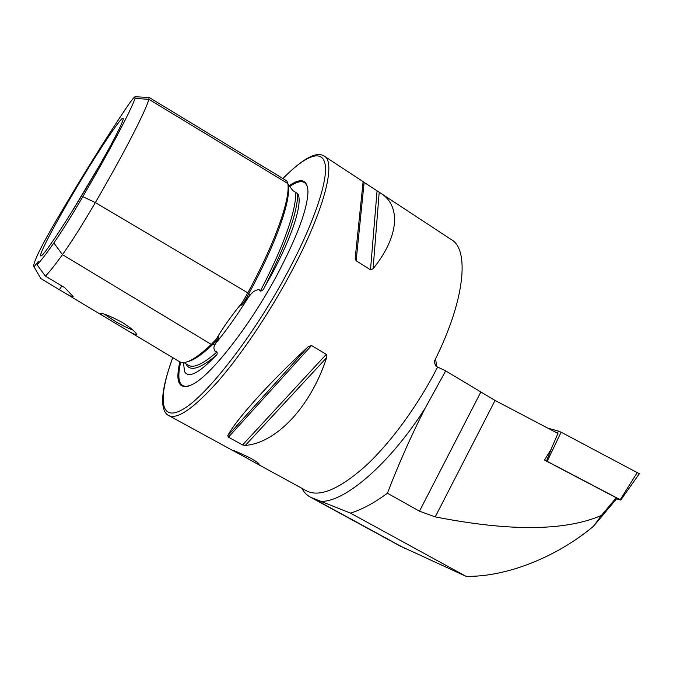 <?xml version="1.0" encoding="UTF-8"?>
<svg xmlns="http://www.w3.org/2000/svg" width="673" height="673" viewBox="0 0 673 673"><rect width="100%" height="100%" fill="white"/><g stroke="black" fill="none" stroke-linecap="round" stroke-linejoin="round"><path stroke-width="1.01" d="M287.876 183.721L292.755 190.518L297.744 193.698C303.094 201.984 292.848 235.491 271.32 275.114L264.464 287.371C286.454 243.601 297.55 212.382 297.744 193.698M179.186 361.494L179.531 361.704C185.168 364.892 195.75 359.13 211.28 344.408L216.269 339.192C222.62 328.146 231.394 315.763 242.6 302.042L247.807 292.839C275.249 242.49 290.467 198.88 287.851 183.569L287.035 181.256L285.554 180.128L149.036 97.408M242.6 302.042L241.304 304.171C239.495 307.401 242.945 303.658 243.862 302.387L250.449 294.766C252.737 291.703 255.622 289.97 259.113 289.583L260.316 291.106C262.125 291.005 263.505 289.76 264.464 287.371M185.916 363.765C189.576 371.799 199.477 369.183 215.596 355.908C217.101 354.831 217.547 353.518 216.95 351.979L215.15 351.365C213.644 349.094 213.518 346.982 214.78 345.022L217.8 339.133C219.095 337.131 219.171 336.466 218.018 337.131L216.269 339.192M242.095 455.461L232.673 450.456C233.8 450.346 239.748 452.904 250.507 458.128C255.866 461.207 258.769 463.234 259.214 464.235C259.282 464.723 257.952 464.244 255.227 462.797L242.095 455.461M122.015 322.317C110.027 315.923 102.834 313.004 100.437 313.576C100.395 314.072 102.077 315.326 105.501 317.353L126.743 330.081C133.75 334.346 136.922 335.549 136.249 333.69C134.617 331.015 129.872 327.221 122.015 322.317M104.206 314.131L116.202 322.005C123.243 325.942 128.787 328.609 132.85 330.006M215.596 355.908C198.88 373.221 188.558 378.478 184.621 371.689L183.401 362.52M179.851 361.872C174.997 383.055 179.27 390.542 192.655 384.333C211.086 375.24 249.691 326.203 276.998 275.064C297.373 236.332 307.687 208.42 307.956 191.325C307.292 179.439 301.075 177.537 289.297 185.63M98.881 166.559L71.775 211.886M70.909 197.239C51.543 230.259 37.099 258.382 41.238 255.849C44.519 254.958 70.581 215.301 93.841 175.283C111.558 144.931 123.689 121.317 123.193 118.658C123.235 113.047 94.868 156.094 70.909 197.239M301.849 488.278C304.003 492.358 306.93 495.345 310.615 497.263L350.465 513.112C361.653 509.73 373.969 503.101 387.421 493.233C398.458 464.42 410.976 436.188 424.957 408.536C389.272 464.395 345.039 501.822 321.206 501.402M399.426 545.668L466.002 576.315C504.472 577.266 555.259 558.296 593.519 526.236L601.443 515.425C565.244 531.081 509.84 531.569 435.229 516.889L419.481 511.186L387.421 493.233M324.394 156.195L363.117 181.651L355.201 258.163L356.135 260.762L370.503 269.814L373.086 268.763C400.174 235.155 400.671 204.743 379.942 192.705L363.243 181.786M424.957 408.536L445.686 370.899L436.045 366.272L434.169 362.31L434.615 360.711C465.026 300.251 469.653 249.481 451.331 239.622L380.607 193.143M435.65 358.608L436.55 366.583M308.217 346.746C268.359 383.56 235.045 420.911 227.743 435.734L228.467 437.189L242.583 444.954L245.325 445.408C275.543 443.179 310.295 407.964 326.632 357.666L326.312 354.326L311.506 345.535L308.217 346.746L227.743 435.734M601.443 515.425L616.275 497.768L616.687 498.651L593.519 526.236M445.686 370.899L495.067 400.452L557.934 433.454L550.918 449.682L544.457 460.071L616.275 497.768M135.029 98.426C131.26 109.792 110.751 148.775 82.804 196.684C71.599 215.814 61.95 231.234 53.848 242.953C46 254.175 40.422 261.452 37.108 264.8L38.319 261.402L34.029 266.895L33.658 266.239C33.566 264.708 34.777 261.09 37.309 255.387C40.708 247.942 47.043 236.265 56.305 220.382C81.248 177.84 104.265 140.817 125.338 109.32C130.444 101.758 133.649 97.568 134.953 96.752L135.029 98.426L148.893 99.326L287.851 183.569M37.108 264.8L45.394 276.107L64.625 287.573L73.13 296.524C72.381 297.071 69.277 295.691 63.826 292.385L40.885 278.588L34.029 266.895M45.394 276.107C49.053 272.498 54.749 265.347 62.463 254.655C71.742 241.599 82.703 224.235 95.347 202.573C124.598 152.199 145.57 111.23 148.893 99.326L148.985 97.383M61.891 285.941L59.426 289.693M350.465 513.112L466.002 576.315M546.064 460.912L546.484 461.047L552.171 446.779M557.488 433.219L558.397 431.073L561.114 432.192L639.35 473.742L620.742 500.064L620.254 499.694L637.424 472.244M547.906 428.188L558.397 431.073M620.742 500.064L616.569 498.786M561.114 432.192L547.166 461.333L620.254 499.694M547.166 461.333L546.484 461.047M211.844 343.853L214.78 345.022M288.027 185.361L289.844 186.514M247.748 292.948L248.741 293.748C275.888 243.996 290.921 200.832 288.322 185.588L287.909 184.023M215.343 343.76C226.33 330.536 237.527 314.754 248.943 296.414M180.658 362.192C176.654 379.934 179.338 387.9 188.726 386.092M172.725 357.632C168.881 368.232 166.046 377.805 164.22 386.344C162.218 397.953 162.597 398.803 162.715 403.733C163.455 410.227 165.55 414.206 168.99 415.678C177.638 419.515 193.917 408.158 217.808 381.599C241.01 355.008 268.662 314.123 290.164 274.096C324.218 211.078 336.576 161.814 324.108 156.01C316.445 151.089 302.707 158.592 282.887 178.513M172.776 357.657C157.768 398.34 159.518 423.468 183.721 408.848C207.629 394.689 253.805 335.314 287.22 272.96C313.753 223.596 327.886 181.247 325.202 164.759C322.468 148.253 305.096 155.808 282.946 178.547M312.659 498.146L405.213 548.613M437.543 367.189C417.958 405.592 390.475 443.027 365.447 466.111C339.486 489.019 319.995 497.339 306.972 491.08L306.089 490.6M480.69 392.317L419.481 511.186M495.067 400.452L435.229 516.889M53.848 242.953L62.463 254.655L211.28 344.408M260.316 291.106C283.695 246.705 296.759 208.546 295.598 192.385M244.021 302.194L248.774 293.773L250.449 294.766M188.196 365.136L188.549 365.346C193.849 368.358 203.313 363.908 216.95 351.979M187.279 361.746C193.42 360.551 202.043 354.646 213.148 344.029L217.716 339.285M82.804 196.684L95.347 202.573L247.807 292.839M307.662 187.742C305.559 180.145 299.578 179.708 289.726 186.438M379.202 192.234L373.086 268.763M377.057 190.896L370.503 269.814M364.135 182.408L356.135 260.762M311.506 345.535L228.467 437.189M326.312 354.326L242.583 444.954M326.632 357.666L245.325 445.408M242.112 302.808L241.304 304.171M218.018 337.131L216.958 338.351M101.017 313.416L100.437 313.576M310.615 497.263L401.251 546.669M255.227 462.797L306.165 490.634M168.99 415.678L232.85 450.574M63.826 292.385L105.501 317.353M126.743 330.081L179.531 361.704M188.221 365.153L183.788 362.495M135.323 96.769L148.582 97.434M355.622 254.108L355.201 258.163"/></g></svg>
